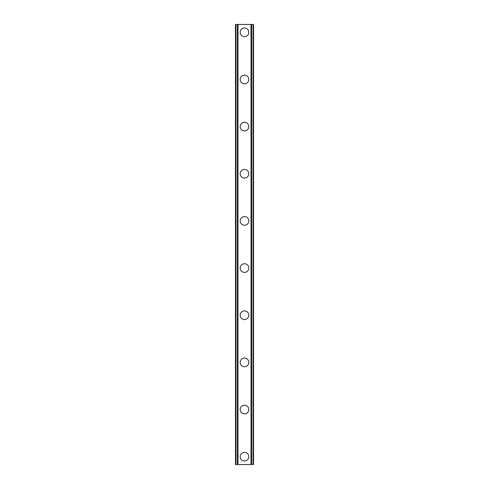 <?xml version="1.0" encoding="UTF-8"?>
<svg xmlns="http://www.w3.org/2000/svg" width="489" height="489" viewBox="0 0 489 489"><rect width="100%" height="100%" fill="white"/><g stroke="black" fill="none" stroke-linecap="round" stroke-linejoin="round"><path stroke-width="0.73" d="M240.178 456.689A4.322 4.322 0 0 1 244.5 452.368A4.322 4.322 0 0 1 248.822 456.689A4.322 4.322 0 0 1 244.5 461.011A4.322 4.322 0 0 1 240.178 456.689M240.178 409.537A4.322 4.322 0 0 1 244.5 405.216A4.322 4.322 0 0 1 248.822 409.537A4.322 4.322 0 0 1 244.5 413.859A4.322 4.322 0 0 1 240.178 409.537M240.178 362.386A4.322 4.322 0 0 1 244.5 358.064A4.322 4.322 0 0 1 248.822 362.386A4.322 4.322 0 0 1 244.5 366.707A4.322 4.322 0 0 1 240.178 362.386M240.178 315.228A4.322 4.322 0 0 1 244.5 310.906A4.322 4.322 0 0 1 248.822 315.228A4.322 4.322 0 0 1 244.5 319.555A4.322 4.322 0 0 1 240.178 315.228M240.178 268.076A4.322 4.322 0 0 1 244.5 263.754A4.322 4.322 0 0 1 248.822 268.076A4.322 4.322 0 0 1 244.5 272.397A4.322 4.322 0 0 1 240.178 268.076M240.178 220.924A4.322 4.322 0 0 1 244.5 216.603A4.322 4.322 0 0 1 248.822 220.924A4.322 4.322 0 0 1 244.5 225.246A4.322 4.322 0 0 1 240.178 220.924M240.178 173.772A4.322 4.322 0 0 1 244.5 169.445A4.322 4.322 0 0 1 248.822 173.772A4.322 4.322 0 0 1 244.5 178.094A4.322 4.322 0 0 1 240.178 173.772M240.178 126.614A4.322 4.322 0 0 1 244.5 122.293A4.322 4.322 0 0 1 248.822 126.614A4.322 4.322 0 0 1 244.5 130.936A4.322 4.322 0 0 1 240.178 126.614M240.178 79.462A4.322 4.322 0 0 1 244.5 75.141A4.322 4.322 0 0 1 248.822 79.462A4.322 4.322 0 0 1 244.5 83.784A4.322 4.322 0 0 1 240.178 79.462M240.178 32.311A4.322 4.322 0 0 1 244.5 27.989A4.322 4.322 0 0 1 248.822 32.311A4.322 4.322 0 0 1 244.5 36.632A4.322 4.322 0 0 1 240.178 32.311M253.424 24.45L235.46 24.45L235.46 464.55L253.54 464.55L253.54 24.45L253.424 464.55M235.704 24.45L235.704 464.55M235.9 24.45L235.9 464.55M237.336 24.45L237.336 464.55M237.391 24.45L237.391 464.55M237.978 24.45L237.978 464.55M251.022 24.45L251.022 464.55M251.609 24.45L251.609 464.55M251.664 24.45L251.664 464.55M253.1 24.45L253.1 464.55M253.296 24.45L253.296 464.55M235.576 24.45L235.576 464.55"/></g></svg>
